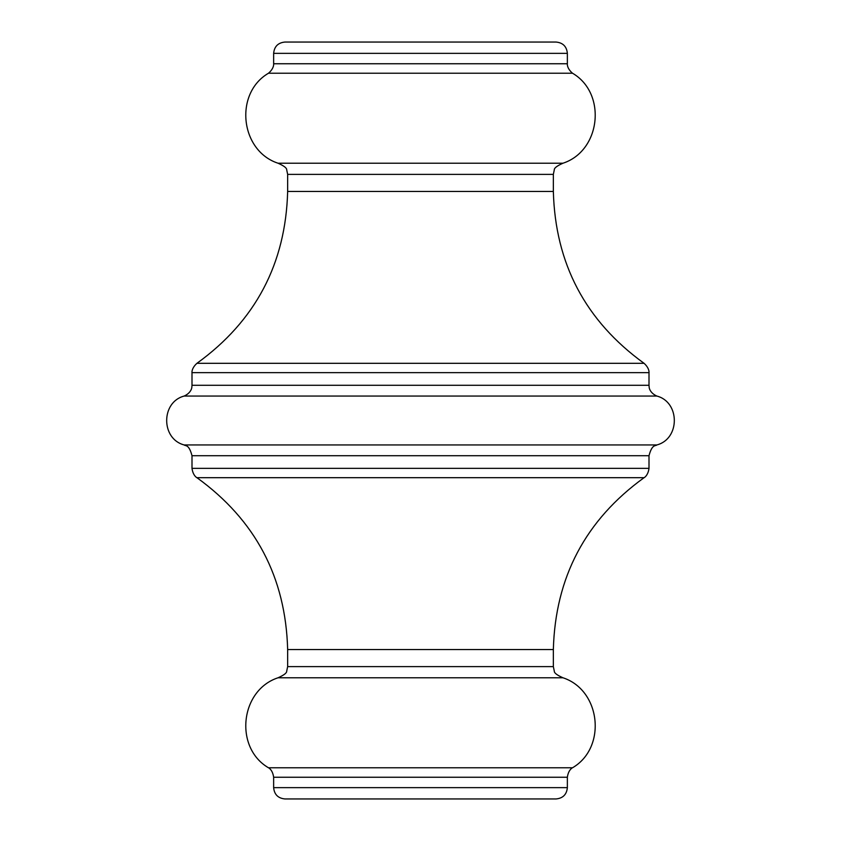 <?xml version="1.0" encoding="UTF-8"?>
<svg xmlns="http://www.w3.org/2000/svg" width="841" height="841" viewBox="0 0 841 841"><rect width="100%" height="100%" fill="white"/><g stroke="black" fill="none" stroke-linecap="round" stroke-linejoin="round"><path stroke-width="1.26" d="M556.069 798.95L284.931 798.95C278.077 798.277 274.303 794.514 273.64 787.649L567.36 787.649C566.697 794.514 562.923 798.277 556.069 798.95M273.64 53.351C274.303 46.486 278.077 42.723 284.931 42.05L556.069 42.05C562.923 42.723 566.697 46.486 567.36 53.351L273.64 53.351L273.64 63.748L567.36 63.748C567.517 62.455 565.972 67.648 572.5 73.22C607.013 93.298 600.916 150.844 562.944 163.228L278.056 163.228C283.974 165.856 286.855 168.063 286.707 169.871L287.654 174.392L287.654 191.464C285.719 263.685 255.475 320.968 196.931 363.312L644.069 363.312C650.503 369.115 648.789 374.203 649 372.637L192 372.637L192 385.283L649 385.283L649.189 387.344C649.042 386.765 649.263 392.684 656.842 396.048L184.158 396.048C160.852 402.082 160.852 438.918 184.158 444.952L656.842 444.952C655.717 446.256 652.132 443.712 649 455.717L192 455.717L192 468.363L649 468.363C647.875 476.836 642.776 478.35 644.069 477.688L196.931 477.688C255.464 520.022 285.709 577.304 287.654 649.536L287.654 666.608L553.346 666.608L554.293 671.129C554.145 672.937 557.026 675.144 562.944 677.772L278.056 677.772C240.095 690.156 233.977 747.702 268.5 767.78L572.5 767.78C573.73 767.171 568.495 768.685 567.36 777.252L273.64 777.252L273.64 787.649M572.5 73.22L268.5 73.22C233.987 93.298 240.084 150.844 278.056 163.228M287.654 191.464L553.346 191.464L553.346 174.392L287.654 174.392M644.069 477.688C585.536 520.022 555.291 577.304 553.346 649.536L287.654 649.536M192 385.283L191.811 387.344C191.958 386.765 191.737 392.684 184.158 396.048M184.158 444.952C185.283 446.256 188.868 443.712 192 455.717M273.64 63.748C273.483 62.455 275.028 67.648 268.5 73.22M268.5 767.78C267.27 767.171 272.505 768.685 273.64 777.252M287.654 666.608L286.707 671.129C286.855 672.937 283.974 675.144 278.056 677.772M567.36 777.252L567.36 787.649M562.944 677.772C600.905 690.156 607.023 747.702 572.5 767.78M553.346 649.536L553.346 666.608M649 455.717L649 468.363M656.842 396.048C680.148 402.082 680.148 438.918 656.842 444.952M649 372.637L649 385.283M567.36 53.351L567.36 63.748M553.346 191.464C555.281 263.685 585.525 320.968 644.069 363.312M553.346 174.392L554.293 169.871C554.145 168.063 557.026 165.856 562.944 163.228M196.931 477.688C198.224 478.35 193.125 476.836 192 468.363M192 372.637C192.211 374.203 190.497 369.115 196.931 363.312"/></g></svg>
